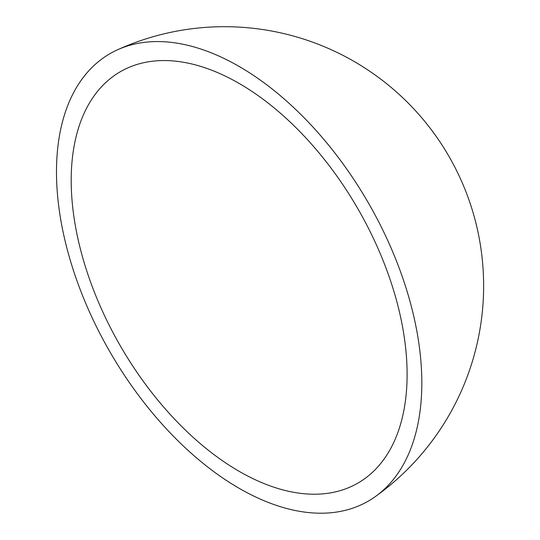 <?xml version="1.0" encoding="UTF-8"?>
<svg xmlns="http://www.w3.org/2000/svg" width="540" height="540" viewBox="0 0 540 540"><rect width="100%" height="100%" fill="white"/><g stroke="black" fill="none" stroke-linecap="round" stroke-linejoin="round"><path stroke-width="0.81" d="M239.153 471.332A237.526 137.14 -120 0 0 365.013 478.474A237.526 137.14 -120 0 0 392.269 286.079A237.526 137.14 -120 0 0 239.153 83.444A237.526 137.14 -120 0 0 127.946 67.844A237.526 137.14 -120 0 0 82.067 255.346A237.526 137.14 -120 0 0 239.153 471.332M239.153 66.46A258.336 149.148 -120 0 0 117.524 49.795A258.336 149.148 -120 0 0 68.472 254.003A258.336 149.148 -120 0 0 239.153 488.315A258.336 149.148 -120 0 0 375.435 496.523A258.336 149.148 -120 0 0 405.864 287.429A258.336 149.148 -120 0 0 239.153 66.46M375.421 496.53A259.166 259.166 0 0 0 117.517 49.795"/></g></svg>
